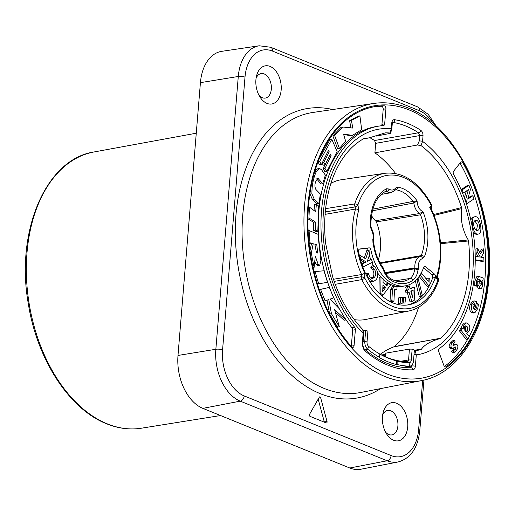 <?xml version="1.0" encoding="UTF-8"?>
<svg xmlns="http://www.w3.org/2000/svg" width="515" height="515" viewBox="0 0 515 515"><rect width="100%" height="100%" fill="white"/><g stroke="black" fill="none" stroke-linecap="round" stroke-linejoin="round"><path stroke-width="0.77" d="M462.863 162.856A2.408 1.551 -99.7 0 0 461.318 161.865A2.408 1.551 -99.7 0 0 460.603 162.322L453.625 171.212A2.408 1.551 -99.7 0 0 453.612 174.514A117.439 75.641 80.3 0 1 439.295 348.623A2.408 1.551 -99.7 0 0 438.786 351.726L443.898 365.521A2.408 1.551 -99.7 0 0 445.662 366.983A2.408 1.551 -99.7 0 0 446.093 366.796A137.318 88.438 80.3 0 0 462.863 162.856L460.14 163.319A2.408 1.551 80.3 0 0 459.998 163.094M339.205 308.62A117.439 75.641 -99.7 0 1 375.512 126.664L378.242 126.201A117.439 75.641 80.3 0 1 383.411 125.596A2.408 1.551 -99.7 0 0 383.521 125.583A2.408 1.551 -99.7 0 0 384.686 123.845L385.922 108.813A2.408 1.551 -99.7 0 0 384.1 105.787A137.318 88.438 80.3 0 0 374.875 106.611A137.318 88.438 80.3 0 0 308.788 202.949A137.318 88.438 80.3 0 0 351.681 346.872A2.408 1.551 -99.7 0 0 352.904 347.406A2.408 1.551 -99.7 0 0 354.069 345.668L355.376 329.703L352.653 330.167A2.408 1.551 80.3 0 0 351.97 327.778A117.439 75.641 -99.7 0 1 344.078 316.802M378.242 126.201A117.439 75.641 80.3 0 0 322.055 205.434A117.439 75.641 80.3 0 0 354.7 327.315A2.408 1.551 -99.7 0 1 355.376 329.703M354.069 345.668L351.339 346.138L352.653 330.167M368.109 250.161A2.408 1.551 80.3 0 0 366.281 248.32L359.251 249.183M405.356 285.838A43.363 27.926 80.3 0 0 423.633 267.497A2.408 1.551 -99.7 0 1 424.643 266.48A2.408 1.551 -99.7 0 1 425.641 266.796L434.473 274.077A2.408 1.551 -99.7 0 1 435.317 277.463A62.637 40.344 80.3 0 1 408.614 304.829A62.637 40.344 80.3 0 1 358.575 251.7A2.408 1.551 -99.7 0 1 359.689 248.99A2.408 1.551 -99.7 0 1 359.734 248.983L369.004 247.857A2.408 1.551 -99.7 0 1 370.871 249.859A43.363 27.926 80.3 0 0 405.356 285.838L402.627 286.301A43.363 27.926 -99.7 0 1 383.102 279.233M380.888 276.986A43.363 27.926 -99.7 0 1 377.617 272.911M373.336 265.682A43.363 27.926 -99.7 0 1 371.901 262.534M370.697 259.451A43.363 27.926 -99.7 0 1 369.364 255.324M407.249 305.028A62.637 40.344 80.3 0 0 432.594 277.926A2.408 1.551 80.3 0 0 431.75 274.547L423.536 267.768M419.113 276.433L427.218 286.353L429.034 286.037L430.051 284.003L429.71 278.19L426.208 278.287L426.246 278.924M415.328 280.772L419.281 296.64L421.103 296.325L422.274 295.114L418.154 278.589L416.983 279.8L421.103 296.325M414.182 287.048L410.172 288.954L409.258 285.864L407.474 286.713L408.382 289.803L407.198 290.37L407.848 292.584L409.032 292.024L411.846 301.597L414.169 300.49L414.89 289.456L414.182 287.048L410.03 288.471M409.258 285.864L405.659 287.022L406.567 290.119L405.376 290.679L406.032 292.9L407.848 292.584M407.32 292.675L410.03 301.906L411.846 301.597M401.443 303.103L404.977 302.987L405.736 297.419L403.599 297.432L403.245 303L404.977 302.987M400.638 297.451L398.822 297.76L398.475 303.329L402.022 303.007L402.781 297.438L400.638 297.451L400.29 303.013L402.022 303.007M394.342 286.134L392.527 286.449L390.66 289.469L390.048 300.998L392.102 301.7L393.923 301.391L394.451 291.316C394.374 289.655 394.863 288.921 395.932 289.108L396.904 289.7L397.039 287.08L394.342 286.134L392.475 289.16L391.864 300.683L393.923 301.391M394.117 289.417L395.089 290.016L396.904 289.7M388.613 283.398L386.881 285.741L383.031 282.49L383.115 278.75L381.003 276.967L380.791 293.408L382.948 295.23L390.589 285.065L388.613 283.398L386.797 283.714L385.902 284.917M381.003 276.967L379.188 277.282L378.982 293.241M373.761 265.611L372.641 267.317L374.572 269.603C376.117 272.261 376.117 274.785 374.585 277.167L372.667 278.506L369.519 276.523L368.277 273.368L366.976 274.81L368.373 277.978L373.478 281.596L376.253 279.594C378.467 276.13 378.28 272.3 375.686 268.103L373.761 265.611L371.946 265.92L370.826 267.626L372.757 269.918C374.276 272.776 374.283 275.293 372.77 277.482L371.746 278.467M368.277 273.368L366.461 273.684L365.927 274.276M369.982 281.705L373.478 281.596M371.489 259.315L367.201 261.485L369.847 253.947L368.663 250.065L365.721 258.878L359.502 254.996L360.622 258.639L366.223 261.981L362.257 263.989L363.165 266.957L372.403 262.283L371.489 259.315L367.465 260.745M368.663 250.065L366.847 250.374L364.305 257.996M360.545 259.991L364.408 262.29L361.672 263.674M381.351 125.769A2.408 1.551 80.3 0 0 381.956 124.315L383.192 109.283A2.408 1.551 80.3 0 0 381.377 106.257A137.318 88.438 80.3 0 0 373.517 106.863M342.803 127.018L340.988 127.327L332.857 135.896L337.595 148.732L339.411 148.423L345.655 141.245L343.524 134.061L352.389 135.381L361.672 129.703L359.914 115.869L351.43 120.426L352.794 128.061L342.803 127.018L334.673 135.587L339.411 148.423M343.647 134.479L350.573 135.69L352.389 135.381M359.914 115.869L358.099 116.184L349.614 120.735L350.979 128.37M331.821 139.301L319.641 161.427L321.418 164.504L328.486 150.354L329.214 151.803L323.768 162.553L325.068 164.864L330.34 154.017L331.126 155.678L325.004 168.469L326.813 171.476L337.119 151.59L331.821 139.301L330.006 139.61L319.171 158.935M317.826 161.736L319.603 164.813L321.418 164.504M321.946 162.869L323.253 165.18L325.068 164.864M331.126 155.678L329.124 156.335M324.856 164.903L323.188 168.778L324.991 171.791L326.813 171.476M316.693 178.847L320.922 184.016L322.738 183.707L325.371 175.126L321.547 169.699L319.461 168.482L316.442 171.276C313.365 177.881 311.858 185.4 311.916 193.846L314.356 199.479L318.92 203.444L320.375 194.103L315.882 189.475C314.723 187.132 314.633 184.595 315.605 181.879L317.807 178.177L322.738 183.707M319.461 168.482L317.646 168.791L314.961 170.948M310.049 192.835L310.101 194.155L312.541 199.788L317.105 203.76L318.92 203.444M316.384 204.191L315.708 211.742L309.431 207.12L308.936 217.967L315.289 221.946L315.444 230.154L317.826 231.274L318.624 206.032L316.384 204.191L314.568 204.507L314.002 210.487M307.925 218.785L313.474 222.261L313.629 230.469L316.01 231.583L317.826 231.274M314.742 261.343L316.397 264.762L317.903 265.792L319.718 265.476L320.864 260.532L317.935 234.216L309.058 230.553L309.94 242.784L313.229 243.704L311.311 253.11L314.105 267.349L315.289 256.219L318.212 264.453L319.718 265.476M309.064 243.357L311.414 244.02L309.978 250.741M316.822 284.087L327.534 282.349L323.967 270.761L315.103 271.611L318.637 283.778L327.534 282.349M329.291 287.409L320.562 289.404L325.171 300.895L328.757 299.556L331.448 313.674L339.314 326.71L334.621 309.657L345.926 319.931L339.334 308.755L329.928 299.151L333.714 297.837L329.291 287.409L318.74 289.72M326.935 299.865L329.632 313.983L337.499 327.019L339.314 326.71M335.342 312.277L344.11 320.246L345.926 319.931M444.458 366.474A137.318 88.438 80.3 0 0 467.807 339.057M469.229 336.443A137.318 88.438 80.3 0 0 460.14 163.319M454.513 340.473L452.691 340.782L450.734 342.642C449.235 344.361 448.816 346.093 449.473 347.837L450.857 348.674L452.672 348.365L455.331 346.923L455.872 347.207L455.273 349.376L453.367 350.818L454.127 352.485L456.181 350.58C457.777 348.79 458.234 346.956 457.552 345.063L456.084 344.2L453.406 345.617L452.988 345.417L453.522 343.466L455.183 342.024L454.513 340.473L452.556 342.333C451.05 344.046 450.631 345.777 451.295 347.528L452.672 348.365M454.056 347.516L453.451 349.685L451.552 351.127L452.312 352.794L454.127 352.485M456.084 344.2L452.891 345.172M466.139 322.802L463.918 324.965L463.165 328.956L462.464 328.139L461.228 330.533L467.993 339.024L469.287 336.52L466.777 333.366L468.914 331.338C470.214 328.235 470.079 325.808 468.502 324.07L466.139 322.802L464.324 323.117L462.097 325.28L461.286 328.338M462.464 328.139L460.648 328.448L459.412 330.842L466.178 339.34L467.993 339.024M474.412 300.915L472.596 301.23L470.079 304.841C469.223 308.504 469.667 311.054 471.399 312.496L473.06 313.062L474.882 312.753L477.746 308.582L478.448 304.32L477.302 303.367L476.755 307.597L475.158 309.876L474.45 309.702L476.729 301.848L474.412 300.915L471.894 304.532C471.038 308.195 471.483 310.745 473.221 312.18L474.882 312.753M477.096 285.96L478.48 288.902L480.295 288.593C481.454 288.78 482.201 287.602 482.536 285.046L482.008 280.688L482.89 280.913L483.237 278.042L478.622 276.323L476.678 280.772L476.587 285.342L477.881 285.87L477.72 281.692C477.952 279.671 478.48 278.93 479.304 279.478L478.911 285.651L480.295 288.593L478.48 288.902M478.622 276.323L476.806 276.632L474.856 281.087L474.772 285.651L476.066 286.179L477.881 285.87M483.527 248.874L480.489 253.908L477.72 248.616L477.856 252.646L480.328 257.082L475.339 256.386L475.454 259.811L483.946 261.079L483.83 257.661L480.997 257.236L483.675 253.213L483.527 248.874L481.712 249.183L479.735 252.459M477.72 248.616L475.905 248.925L476.04 252.962L478.171 256.785M475.261 260.365L482.13 261.395L483.946 261.079M473.304 216.982L470.774 219.693M473.272 232.96L476.285 234.434L478.004 234.138M472.809 195.758L467.736 199.157L470.452 189.372L468.959 185.31L462.174 189.855L463.346 193.035L468.418 189.636L465.689 199.395L467.195 203.483L473.98 198.938L472.809 195.758L470.993 196.073L468.045 198.043M468.959 185.31L467.144 185.625L461.086 189.674M466.294 191.065L464.369 197.94M411.311 290.943L411.221 292.52M382.877 286.829L383.9 287.692L382.793 289.276M315.386 248.552L314.955 244.921L316.77 244.606L317.504 251.378L317.24 253.129L316.41 252.55L314.858 244.129L316.77 244.606M464.781 326.459L465.335 326.999L465.496 331.557M474.849 220.78L477.502 225.139L476.51 230.334M325.293 211.961L355.138 206.908A2.408 1.12 -35.9 0 0 357.906 204.951A67.497 43.472 -99.7 0 1 431.364 205.697A2.408 1.693 46.3 0 1 431.57 207.12L431.589 207.288A2.408 2.408 0 0 0 431.686 204.893A2.408 0.824 152.5 0 1 431.364 205.697L429.703 207.288L431.57 207.12A2.408 2.272 149.3 0 0 431.409 209.245L431.589 207.294M437.409 278.345L437.956 278.39A2.408 2.202 44 0 1 437.312 276.555L435.896 278.621L437.956 278.39A2.408 1.712 112.1 0 1 438.117 279.523L435.896 278.621A64.278 41.4 80.3 0 0 429.703 207.288L431.409 209.245M437.312 276.555L437.596 275.956C443.499 253.844 441.452 231.634 431.448 209.328M369.944 137.75A121.089 77.984 -99.7 0 1 374.54 140.531L418.521 132.773L419.648 135.58A2.408 0.682 4.7 0 1 423.021 135.909L422.57 141.393A114.433 73.703 -99.7 0 1 473.214 263.815A114.433 73.703 -99.7 0 1 416.294 354.912L415.36 366.32C415.096 368.463 414.234 369.628 412.76 369.822A128.995 83.076 -99.7 0 1 364.06 350.052L362.187 344.741L363.127 333.334A114.433 73.703 -99.7 0 1 324.379 203.399A114.433 73.703 -99.7 0 1 391.233 128.673L391.683 123.188C392.16 120.568 393.164 119.409 394.696 119.712A123.999 79.864 -99.7 0 1 420.761 130.295C422.352 131.55 423.105 133.424 423.021 135.909M433.739 214.543L461.556 207.59A110.197 70.973 -99.7 0 0 421 145.571L417.504 144.992L374.901 152.839L375.68 143.344L374.54 140.531M374.901 152.839A109.309 70.401 -99.7 0 1 395.591 173.484M418.566 307.333A109.309 70.401 -99.7 0 1 394.142 346.64L393.666 346.917A120.452 77.578 80.3 0 0 380.308 354.294M408.807 311.028C422.429 307.944 432.355 297.805 438.58 280.624A2.408 1.197 19 0 0 438.117 279.523A67.497 43.472 -99.7 0 1 364.762 278.023L361.678 276.652A2.408 1.519 79.9 0 0 361.788 279.613A69.905 45.024 -99.7 0 0 408.807 311.028L365.367 319.519A70.916 45.674 -99.7 0 1 354.288 319.59M330.9 183.372A70.916 45.674 -99.7 0 1 341.368 179.741L385.156 173.252A69.905 45.024 -99.7 0 0 354.687 203.934A2.408 1.519 80.8 0 0 355.138 206.908L355.511 209.045A66.744 42.99 80.3 0 0 361.652 274.521L333.45 279.265M371.476 215.167A12.045 7.757 80.3 0 0 375.544 220.71L419.59 213.532L422.912 211.568L420.543 214.787L419.59 213.532A12.045 7.757 80.3 0 1 413.86 203L372.364 210.809M378.383 259.657A40.968 26.387 -99.7 0 0 376.381 221.875L375.544 220.71M362.772 329.503L363.712 333.842A2.408 0.682 -175.3 0 0 363.127 333.334L362.772 329.503A110.197 70.973 -99.7 0 1 332.6 276.658L325.622 243.28A110.197 70.973 80.3 0 1 364.169 138.458L364.382 138.355M384.937 132.96L385.478 132.864A110.197 70.973 -99.7 0 1 390.067 133.012L391.233 128.673A2.408 0.682 4.7 0 1 391.818 129.181L390.525 133.185L390.067 133.012C390.724 133.198 390.479 133.379 389.327 133.559L376.381 136.057M440.589 243.672L468.534 240.969A110.197 70.973 80.3 0 1 440.685 338.22L394.142 346.64M381.898 355.118L385.703 354.584M414.356 350.477L420.91 349.524A110.197 70.973 -99.7 0 1 415.257 350.805L416.294 354.912A2.408 0.682 -175.3 0 0 414.021 354.52M414.318 350.953L415.257 350.805M385.658 355.093A109.701 70.652 -99.7 0 1 384.975 355.125L382.626 355.479M412.155 349.144L414.388 350.052L413.5 360.906A7.229 4.654 -99.7 0 1 410.004 366.114A7.229 4.654 -99.7 0 1 409.438 366.159A125.274 80.681 -99.7 0 1 397.123 364.53L396.434 364.549A125.274 80.681 80.3 0 1 379.304 357.597L379.858 354.108A121.489 78.248 80.3 0 0 396.473 360.854L397.149 361.17A121.836 78.473 -99.7 0 0 409.129 362.753A3.792 2.446 -99.7 0 0 411.26 359.991L412.155 349.144L409.438 349.086L408.55 359.94A2.408 1.551 -99.7 0 1 407.384 361.672A2.408 1.551 -99.7 0 1 407.191 361.691A120.452 77.578 -99.7 0 1 377.74 352.859M379.529 357.391A125.274 80.681 -99.7 0 1 367.749 349.234A7.229 4.654 -99.7 0 1 364.787 341.13L365.682 330.282L363.378 330.675M384.86 356.522L384.975 355.125M421 145.571L422.57 141.393A2.408 0.682 4.7 0 0 419.197 141.065L419.648 135.58L375.68 143.344M461.556 207.59L461.691 208.626L434.081 215.405M440.512 242.765L468.244 239.958C462.457 230.192 460.275 219.751 461.691 208.626M468.244 239.958L468.534 240.969M440.685 338.22L393.666 346.917M414.375 350.232L421.437 349.202C424.495 344.76 430.682 341.226 439.997 338.593M421.437 349.202L420.91 349.524M364.485 138.31L369.146 137.898L385.13 132.889M381.583 354.964L385.716 354.372M417.504 144.992L419.197 141.065M380.044 354.23A121.836 78.473 -99.7 0 1 378.531 353.341A121.836 78.473 -99.7 0 1 368.585 346.292A3.792 2.446 -99.7 0 1 367.028 342.044L367.922 331.19L365.682 330.282M409.438 349.086L385.819 353.142L385.516 356.811M397.149 361.17L397.123 364.53M396.434 364.549L396.473 360.854M385.465 273.182L414.749 268.708L414.884 267.955L418.438 269.042L414.749 268.708A36.114 23.259 80.3 0 1 414.684 268.811L385.677 273.549M385.13 272.551L414.884 267.955A12.045 7.757 80.3 0 1 420.304 256.541L380.334 263.455M376.381 221.875L420.543 214.787A41.535 26.748 80.3 0 1 421.225 255.62L420.304 256.541A2.408 1.841 75.6 0 1 422.609 258.582L424.418 256.753A2.408 1.268 -158.3 0 0 421.225 255.62L379.967 262.798M395.655 189.835L395.971 189.784A2.408 1.802 -81.2 0 0 397.696 187.1A43.942 28.299 80.3 0 1 417.124 200.927L413.86 203L413.249 201.371L372.815 209.148M373.478 242.649L373.362 240.351A2.408 1.004 -167 0 0 372.834 239.494L372.982 243.029A2.408 0.335 -16.5 0 0 373.478 242.649L373.89 244.001M373.072 244.129L373.369 244.277A38.522 24.81 80.3 0 0 383.044 268.882A17.439 11.233 -99.7 0 0 390.158 279.716A2.408 1.571 -56 0 0 389.688 278.029C387.074 276.298 385.027 273.13 383.54 268.527L383.044 268.882A2.408 1.146 143.1 0 0 383.154 267.749C378.351 261.234 375.268 253.361 373.916 244.116M412.74 280.321A2.408 1.764 -125.1 0 0 410.107 278.435A15.032 9.682 -99.7 0 0 414.684 268.811L417.987 269.821A17.439 11.233 -99.7 0 1 412.74 280.321A42.133 27.14 -99.7 0 1 390.158 279.716M424.418 256.753A43.942 28.299 80.3 0 0 422.912 211.568A9.637 6.206 80.3 0 1 417.124 200.927L413.249 201.371A41.535 26.748 80.3 0 0 395.971 189.784L395.707 189.771M385.555 191.316L386.707 191.477A2.408 1.545 -54.4 0 0 389.018 189.031A9.637 6.206 80.3 0 0 395.559 188.065A2.408 1.577 36.9 0 1 395.681 189.81L395.623 189.784M381.28 194.387L391.207 192.681A12.045 7.757 80.3 0 1 386.707 191.477L384.718 191.838M389.018 189.031L386.668 188.722A2.408 1.809 64.2 0 1 385.928 191.194M372.834 239.494A9.637 6.206 80.3 0 0 371.193 229.355A2.408 0.959 -31.1 0 0 371.444 228.422L370.813 226.188A2.408 0.393 178.2 0 0 370.221 225.95A43.942 28.299 80.3 0 1 386.668 188.722M325.622 208.646L354.687 203.934A2.408 1.185 -161.5 0 1 357.906 204.951L358.788 209.933A64.336 41.438 80.3 0 0 364.71 273.047L364.762 278.023A2.408 0.818 -27.4 0 1 361.788 279.613L335.246 284.332M364.71 273.047A2.408 0.715 155.1 0 1 361.652 274.521L361.678 276.652L334.184 281.39M419.603 275.725L420.478 275.577L429.034 286.037M421.019 273.375L421.631 273.272L420.478 275.577M428.023 277.978L428.229 281.357L421.631 273.272M413.159 290.061L412.747 297.619L410.822 291.175L413.159 290.061M395.353 289.037L395.932 289.108L394.921 289.282M382.941 285.033L385.716 287.376L382.716 291.696L382.941 285.033M417.317 278.731L418.154 278.589M416.204 279.935L416.983 279.8M405.376 290.679L407.198 290.37M406.567 290.119L408.382 289.803M405.659 287.022L407.474 286.713M402.762 297.573L403.599 297.432M401.43 303.309L403.245 303M398.475 303.329L400.29 303.013M390.048 300.998L391.864 300.683M383.9 287.692L385.716 287.376M381.377 295.494L382.948 295.23M379.394 293.647L380.791 293.408M370.826 267.626L372.641 267.317M366.242 274.933L366.976 274.81M362.843 267.015L363.165 266.957M361.8 264.066L362.257 263.989M364.408 262.29L366.223 261.981M360.191 258.717L360.622 258.639M332.857 135.896L334.673 135.587M349.614 120.735L351.43 120.426M323.188 168.778L325.004 168.469M322.197 162.824L323.768 162.553M327.572 152.086L329.214 151.803M318.096 161.691L319.641 161.427M310.101 194.155L311.916 193.846M314.774 171.559L316.442 171.276M316.963 178.802L318.508 178.531M313.629 230.469L315.444 230.154M313.474 222.261L315.289 221.946M307.931 218.141L308.936 217.967M308.421 207.294L309.431 207.12M316.081 251.623L317.504 251.378M313.049 267.53L314.105 267.349M310.352 253.277L311.311 253.11M311.414 244.02L313.229 243.704M309.019 242.945L309.94 242.784M308.112 230.714L309.058 230.553M316.397 264.762L318.212 264.453M314.053 271.791L315.103 271.611M317.446 283.977L318.637 283.778M329.632 313.983L331.448 313.674M323.671 301.153L325.171 300.895M319.3 289.623L320.562 289.404M451.552 351.127L453.367 350.818M464.549 326.838L465.618 325.853L467.15 326.684L467.62 330.759L466.468 331.815L464.923 331.003L464.549 326.838M473.478 308.897L472.976 305.208L474.122 303.644L474.939 303.863L473.478 308.897M478.718 279.355L479.304 279.478L478.281 279.651M480.585 285.432C479.916 284.988 479.729 283.617 480.025 281.325L480.192 279.909L481.3 281.171L481.538 283.707L480.804 285.471M478.19 234.106C480.662 233.54 481.441 230.359 480.521 224.579C479.285 218.907 477.424 216.281 474.939 216.706C472.513 217.33 471.753 220.497 472.661 226.22C473.864 231.911 475.712 234.544 478.19 234.106L476.285 234.434M477.36 230.411L477.502 230.392C475.892 230.804 474.676 229.33 473.858 225.969C473.407 222.532 474 220.684 475.635 220.42C477.302 219.976 478.525 221.45 479.323 224.83C479.806 228.28 479.195 230.128 477.502 230.392L477.431 230.405M459.412 330.842L461.228 330.533M473.459 304.12L474.939 303.863M476.233 303.554L477.302 303.367M474.772 285.651L476.587 285.342M482.162 281.042L482.89 280.913M476.04 252.962L477.856 252.646M466.339 203.625L467.195 203.483M464.942 199.524L465.689 199.395M462.541 193.177L463.346 193.035M461.234 190.016L462.174 189.855M319.287 397.181L309.534 414.375A1.204 0.779 80.3 0 0 310.075 416.384L326.207 422.931A1.204 0.779 80.3 0 0 326.504 422.963A1.204 0.779 80.3 0 0 327.031 421.476L320.645 397.735A1.204 0.779 80.3 0 0 319.718 396.846A1.204 0.779 80.3 0 0 319.287 397.181M382.471 416.622A19.351 12.463 -99.7 0 1 383.089 412.779A19.351 12.463 -99.7 0 1 397.966 403.915A19.351 12.463 -99.7 0 1 407.713 426.871A19.351 12.463 -99.7 0 1 399.672 440.48A19.351 12.463 -99.7 0 1 386.771 434.203A19.351 12.463 -99.7 0 1 382.471 416.622M255.916 79.786A19.351 12.463 -99.7 0 1 256.534 75.943A19.351 12.463 -99.7 0 1 271.411 67.079A19.351 12.463 -99.7 0 1 281.158 90.035A19.351 12.463 -99.7 0 1 273.117 103.644A19.351 12.463 -99.7 0 1 260.217 97.367A19.351 12.463 -99.7 0 1 255.916 79.786M433.604 123.928A37.685 24.269 80.3 0 0 419.448 110.738L272.532 51.107A4.815 3.425 -67.9 0 0 270.716 47.264L259.212 45.777L221.778 51.326A43.363 27.926 80.3 0 0 200.425 82.651L177.997 355.447A43.363 27.926 80.3 0 0 202.871 408.369L349.782 468A43.363 27.926 80.3 0 0 360.931 469.223L398.076 461.968C410.648 458.517 417.89 448.037 419.802 430.54L423.954 380.076M382.639 415.154A12.424 8.002 -99.7 0 1 387.795 410.397A12.424 8.002 -99.7 0 1 397.889 425.95A12.424 8.002 -99.7 0 1 391.999 434.885A12.424 8.002 -99.7 0 1 385.548 432.124M256.077 78.312A12.424 8.002 -99.7 0 1 261.24 73.555A12.424 8.002 -99.7 0 1 271.328 89.114A12.424 8.002 -99.7 0 1 265.444 98.05A12.424 8.002 -99.7 0 1 258.994 95.281M324.353 422.178A1.204 0.779 80.3 0 0 324.308 421.946L318.173 399.144M387.248 374.045A138.232 89.031 80.3 0 0 488.272 278.544A138.232 89.031 80.3 0 0 408.974 109.856A138.232 89.031 80.3 0 0 307.951 205.35A138.232 89.031 80.3 0 0 387.248 374.045M435.317 277.463L432.594 277.926M434.473 274.077L431.75 274.547M425.641 266.796L423.813 267.111M370.871 249.859L368.714 250.232M369.004 247.857L366.281 248.32M417.987 269.821A38.522 24.81 80.3 0 0 418.438 269.042A9.637 6.206 80.3 0 1 422.609 258.582M395.559 188.065L397.696 187.1M371.193 229.362L370.221 225.95M372.982 243.029A43.942 28.299 80.3 0 0 373.369 244.277M402.453 367.356L409.438 366.159L409.129 362.753L407.191 361.691M365.141 349.685L367.749 349.234L368.585 346.292M412.084 364.832L411.987 365.991L403.013 367.42M415.36 366.32A2.408 0.682 -175.3 0 0 411.987 365.991L410.687 367.742A2.408 1.835 87.9 0 1 410.861 367.723A2.408 1.835 87.9 0 1 412.76 369.822M394.696 119.712A2.408 1.796 99.3 0 1 392.958 122.396A121.592 78.312 -99.7 0 1 418.521 132.773A2.408 1.577 123.3 0 0 420.761 130.295M391.683 123.188A2.408 0.682 4.7 0 1 392.269 123.697L392.604 122.396M364.06 350.052A2.408 1.442 -48.6 0 0 363.841 348.565L362.772 345.25A2.408 0.682 -175.3 0 0 362.187 344.741M367.028 342.044L364.787 341.13L363.088 341.426M411.26 359.991L408.55 359.94L401.095 361.215M389.688 278.029C394.252 281.003 398.636 282.143 402.827 281.441A39.726 25.589 -99.7 0 0 410.107 278.435L395.275 280.797M358.788 209.933A2.408 1.094 -164.3 0 0 355.511 209.045L325.094 214.356M384.1 105.787L381.377 106.257M385.922 108.813L383.192 109.283M384.686 123.845L381.956 124.315M354.7 327.315L351.97 327.778M446.093 366.796L445.192 366.95M390.66 289.469L392.475 289.16M372.757 269.918L374.572 269.603M367.865 278.061L368.373 277.978M372.77 277.482L374.585 277.167M312.541 199.788L314.356 199.479M450.734 342.642L452.556 342.333M453.451 349.685L455.273 349.376M454.32 347.471L455.872 347.207M449.473 347.837L451.295 347.528M462.097 325.28L463.918 324.965M465.335 326.999L467.15 326.684M465.798 331.068L467.62 330.759M474.972 307.899L476.755 307.597M471.399 312.496L473.221 312.18M470.079 304.841L471.894 304.532M474.856 281.087L476.678 280.772M477.875 285.831L478.911 285.651M477.746 281.505L479.085 281.274M479.929 283.984L481.538 283.707M480.019 281.39L481.3 281.171M472.146 226.304L472.661 226.22M385.278 376.652A140.64 90.582 80.3 0 0 421.431 380.63C456.49 374.379 483.733 334.184 488.523 282.638C497.123 210.905 458.485 126.458 408.06 107.931C396.556 103.29 385.156 101.79 373.845 103.431A140.64 90.582 80.3 0 0 304.114 230.076A140.64 90.582 80.3 0 0 385.278 376.652M421.431 380.63L360.745 392.475A142.05 91.49 -99.7 0 1 324.225 388.458A142.05 91.49 -99.7 0 1 242.25 240.421A142.05 91.49 -99.7 0 1 312.676 112.502L373.845 103.431M380.579 388.606A146.872 94.593 -99.7 0 1 320.279 393.679A146.872 94.593 -99.7 0 1 235.529 222.3A146.872 94.593 -99.7 0 1 332.664 109.534M272.532 51.107A37.685 24.269 80.3 0 0 244.998 77.141L222.57 349.936A37.685 24.269 80.3 0 0 244.187 395.919L391.097 455.55A37.685 24.269 80.3 0 0 418.637 429.516L422.673 380.373M391.097 455.55A4.815 3.425 112.1 0 1 387.151 460.771A42.5 27.372 80.3 0 0 398.076 461.968M418.637 429.516A4.815 1.371 4.7 0 1 419.802 430.54M419.448 110.738A4.815 3.425 -67.9 0 0 417.626 106.895L270.716 47.264M259.212 45.777A42.5 27.372 80.3 0 0 238.284 76.478L215.856 349.273A42.5 27.372 80.3 0 0 240.241 401.14L387.151 460.771L349.782 468M244.998 77.141A4.815 1.371 -175.3 0 0 238.284 76.478L200.425 82.651M222.57 349.936A4.815 1.371 -175.3 0 0 215.856 349.273L177.997 355.447M244.187 395.919A4.815 3.425 112.1 0 1 240.241 401.14L202.871 408.369M141.445 428.197C129.96 429.999 118.373 428.538 106.676 423.813C69.396 409.38 36.977 359.419 28.319 303.721C15.27 231.177 46.035 159.019 94.02 151.97A140.138 90.254 80.3 0 0 26.574 279.368A140.138 90.254 80.3 0 0 107.378 423.884A140.138 90.254 80.3 0 0 141.445 428.197L220.549 415.541M320.645 397.735L318.791 398.05M327.031 421.476L324.308 421.946M391.818 129.181L392.269 123.697M363.712 333.842L362.772 345.25M363.835 348.558C379.143 361.813 394.818 368.199 410.861 367.723M363.378 138.889L369.146 137.898M402.64 367.375L410.004 366.114M383.54 268.527A2.408 2.408 0 0 0 383.154 267.749M395.668 189.823L391.207 192.681M370.813 226.188C371.058 208.105 376.085 196.447 385.902 191.207M371.444 228.422C373.568 232.181 374.212 236.153 373.362 240.351M438.58 280.624A2.408 2.408 0 0 0 438.104 278.235L437.596 275.956M431.686 204.893C419.062 182.168 403.554 171.617 385.156 173.252M436.501 126.523L428.229 114.33L417.626 106.895M94.02 151.97L196.267 133.211"/></g></svg>
